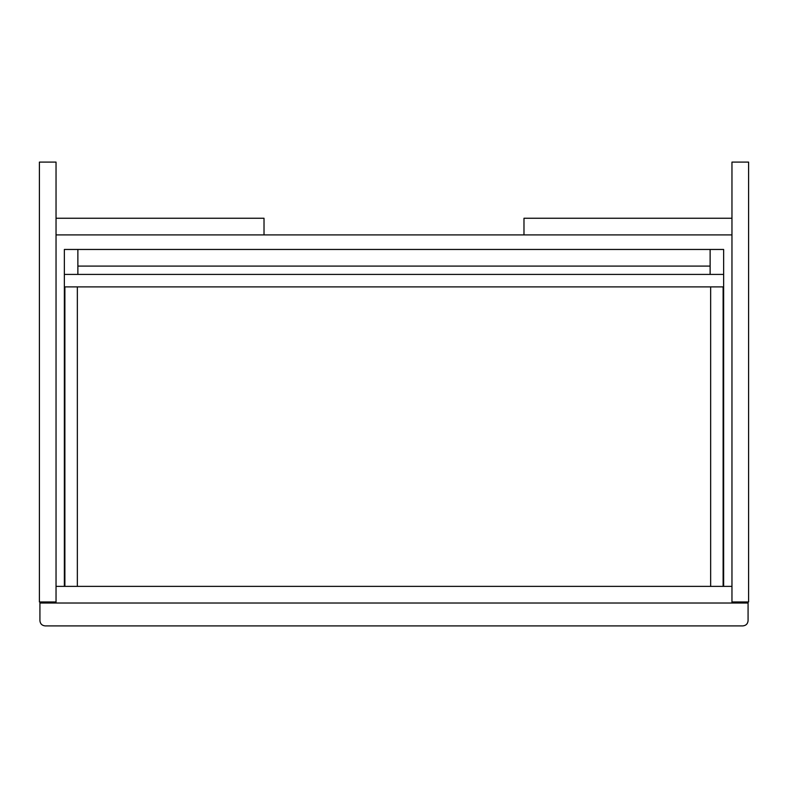 <?xml version="1.0" encoding="UTF-8"?>
<svg xmlns="http://www.w3.org/2000/svg" width="788" height="788" viewBox="0 0 788 788"><rect width="100%" height="100%" fill="white"/><g stroke="black" fill="none" stroke-linecap="round" stroke-linejoin="round"><path stroke-width="1.18" d="M39.4 162.101L39.4 601.973L56.037 601.973L56.037 162.101L39.4 162.101M731.963 601.973L731.963 162.101L748.6 162.101L748.6 601.973L731.963 601.973L731.963 603.017M56.037 234.903L264.019 234.903L264.019 218.256L56.037 218.256M731.963 218.256L523.981 218.256L523.981 234.903L731.963 234.903M523.981 234.903L264.019 234.903M56.037 603.017L56.037 601.973M731.963 586.38L56.037 586.38M45.123 625.899C41.981 625.564 40.247 623.83 39.922 620.698C40.247 623.83 41.981 625.564 45.123 625.899L742.877 625.899C746.019 625.564 747.753 623.83 748.078 620.698C747.753 623.83 746.019 625.564 742.877 625.899L45.123 625.899M748.078 603.017L748.078 620.698L748.078 603.017L39.922 603.017L39.922 620.698M710.126 266.098L710.126 249.461L77.874 249.461L77.874 266.098L710.126 266.098L710.126 274.411M723.64 586.38L723.64 286.891L64.36 286.891L64.36 249.461L77.874 249.461M64.36 274.411L723.64 274.411L723.64 249.461L710.126 249.461M77.874 274.411L77.874 266.098M64.36 586.38L64.36 286.891M77.352 286.891L77.352 586.38M64.882 286.891L64.882 586.38M710.648 286.891L710.648 586.38M723.118 286.891L723.118 586.38M723.64 274.411L723.64 286.891"/></g></svg>
